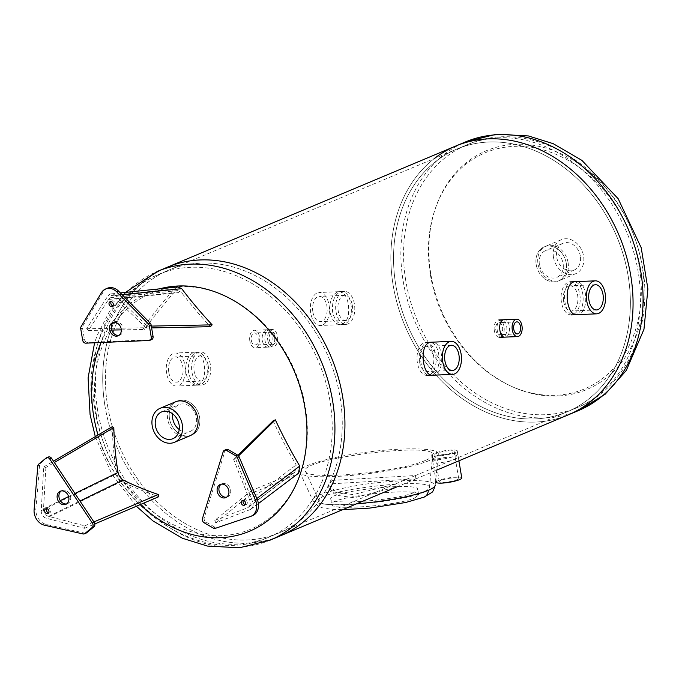 <?xml version="1.0" encoding="UTF-8"?>
<svg xmlns="http://www.w3.org/2000/svg" width="682" height="682" viewBox="0 0 682 682"><rect width="100%" height="100%" fill="white"/><g stroke="black" fill="none" stroke-linecap="round" stroke-linejoin="round"><path stroke-width="0.51" stroke-dasharray="3.41 2.56" d="M169.503 418.68A18.457 14.723 -112.8 0 0 191.702 435.065A18.457 14.723 -112.8 0 0 198.121 412.346A18.457 14.723 -112.8 0 0 177.397 401.033A18.457 14.723 -112.8 0 0 169.503 418.68A18.457 14.723 67.2 0 1 177.397 401.033A18.457 14.723 67.2 0 1 198.121 412.346A18.457 14.723 67.2 0 1 191.702 435.065A18.457 14.723 67.2 0 1 169.503 418.68M189.894 435.824L191.702 435.065L189.894 435.824A18.457 14.723 67.2 0 1 167.704 419.439A18.457 14.723 67.2 0 1 175.598 401.792L177.397 401.033L175.598 401.792M107.713 406.438A142.478 113.638 -112.8 0 0 279.032 532.889A142.478 113.638 -112.8 0 0 339.96 396.634A142.478 113.638 -112.8 0 0 168.642 270.183A142.478 113.638 -112.8 0 0 107.713 406.438A142.478 113.638 67.2 0 1 168.642 270.183A142.478 113.638 67.2 0 1 328.605 357.513A142.478 113.638 67.2 0 1 279.032 532.889A142.478 113.638 67.2 0 1 107.713 406.438M105.071 406.557A145.718 116.221 67.2 0 1 167.388 267.199A145.718 116.221 -112.8 0 0 105.071 406.557A145.718 116.221 -112.8 0 0 280.285 535.873A145.718 116.221 67.2 0 1 105.071 406.557M118.992 335.339A7.127 5.678 -112.8 0 0 119.93 335.058A7.127 5.678 -112.8 0 0 122.41 326.286A7.127 5.678 -112.8 0 0 114.414 321.921A7.127 5.678 -112.8 0 0 113.553 322.398M112.939 305.8A2.592 2.063 -112.8 0 0 113.962 305.707A2.592 2.063 -112.8 0 0 114.866 302.518A2.592 2.063 -112.8 0 0 111.959 300.924A2.592 2.063 -112.8 0 0 111.175 301.589M107.415 288.23A12.949 10.332 -112.8 0 0 103.297 291.879L82.897 325.851A3.24 2.583 -112.8 0 0 82.539 328.033L84.44 339.38A3.24 2.583 -112.8 0 0 87.603 342.415L150.952 339.738A3.24 2.583 -112.8 0 0 151.677 339.576M177.874 286.943L174.251 288.972A285.289 109.853 138.1 0 0 142.947 327.769A290.779 106.17 37 0 0 144.277 329.491A285.809 110.058 -41.9 0 1 173.901 292.629L177.516 290.6L181.369 292.314A285.809 121.899 35.6 0 0 210.431 326.695M177.516 290.6L111.712 297.454A6.479 5.166 67.2 0 0 108.549 299.441L88.438 330.455L86.648 328.733L107.952 295.877A6.479 5.166 67.2 0 1 111.115 293.899A6.479 5.166 67.2 0 1 115.42 295.562L147.346 326.175L146.153 328.016L151.626 327.906M146.153 328.016L116.017 299.125L181.369 292.314M147.346 326.175L151.319 326.09M111.712 297.454A6.479 5.166 67.2 0 1 116.017 299.125M86.648 328.733L142.947 327.769M88.438 330.455L111.695 330.054M121.277 329.883L144.277 329.491M226.629 497.152A7.127 5.678 -112.8 0 0 227.575 496.871A7.127 5.678 -112.8 0 0 230.712 490.869A7.127 5.678 -112.8 0 0 226.714 484.186A7.127 5.678 -112.8 0 0 222.051 483.734A7.127 5.678 -112.8 0 0 221.19 484.211M245.188 504.595A2.592 2.063 -112.8 0 0 246.211 504.501A2.592 2.063 -112.8 0 0 247.353 502.319A2.592 2.063 -112.8 0 0 245.895 499.889A2.592 2.063 -112.8 0 0 244.199 499.727A2.592 2.063 -112.8 0 0 243.423 500.392M226.279 449.515A3.24 2.583 -112.8 0 0 224.983 451.024L204.25 517.766A3.24 2.583 -112.8 0 0 205.938 522.02L215.128 527.339A3.24 2.583 -112.8 0 0 217.106 527.595L252.212 515.745A12.949 10.332 -112.8 0 0 252.775 515.532M273.081 420.879A285.809 142.564 68.9 0 0 296.184 464.919L294.922 472.089L293.746 472.779A285.809 32.907 154.1 0 1 251.436 490.58A290.779 126.963 68.8 0 0 252.69 492.745A285.289 32.847 -25.9 0 0 297.292 473.947L298.477 473.248M294.922 472.089L248.274 507.374A6.479 5.166 67.2 0 0 249.697 500.077L233.653 459.549L235.58 458.807L252.579 501.747A6.479 5.166 67.2 0 1 251.164 509.045A6.479 5.166 67.2 0 1 250.141 509.616L215.717 522.762L214.762 520.357L251.436 490.58M214.762 520.357L247.251 507.945L293.746 472.779M215.717 522.762L252.69 492.745M248.274 507.374A6.479 5.166 67.2 0 1 247.251 507.945M235.58 458.807L238.547 455.9M233.653 459.549L237.967 455.312M66.631 503.904A7.127 5.678 -112.8 0 0 67.578 503.623A7.127 5.678 -112.8 0 0 68.72 502.932A7.127 5.678 -112.8 0 0 69.692 494.1A7.127 5.678 -112.8 0 0 62.053 490.494A7.127 5.678 -112.8 0 0 61.201 490.963M48.618 512.898A2.592 2.063 -112.8 0 0 49.641 512.804A2.592 2.063 -112.8 0 0 50.059 512.549A2.592 2.063 -112.8 0 0 50.408 509.343A2.592 2.063 -112.8 0 0 47.638 508.03A2.592 2.063 -112.8 0 0 46.853 508.687M48.32 457.034A3.24 2.583 -112.8 0 0 47.8 457.349L40.511 463.368A3.24 2.583 -112.8 0 0 39.607 465.235L35.899 508.874A12.949 10.332 -112.8 0 0 46.257 524.441L84.815 533.188A3.24 2.583 -112.8 0 0 86.154 533.085M112.215 426.719A285.289 173.961 108.1 0 0 116.844 473.802C117.671 477.264 119.341 479.778 121.865 481.356A285.289 117.594 -1 0 0 158.77 496.709M45.882 467.477L43.529 508.781A6.479 5.166 67.2 0 0 48.558 516.334L84.713 525.848L84.577 528.303L46.265 518.226A6.479 5.166 67.2 0 1 41.244 510.673L43.733 466.914L45.882 467.477L54.364 462.498M43.733 466.914L53.486 461.185M84.577 528.303L94.824 523.938M84.713 525.848L93.903 521.935M179.213 429.541A14.518 11.585 -112.8 0 0 190.176 431.433A14.518 11.585 -112.8 0 0 195.231 413.556A14.518 11.585 -112.8 0 0 178.923 404.656A14.518 11.585 -112.8 0 0 172.606 413.821M429.191 342.671L431.212 342.219C444.86 340.676 445.099 375.773 432.601 375.219L429.95 375.33C442.447 375.884 442.234 340.787 428.552 342.33L426.531 342.782C416.37 346.2 419.984 376.762 429.95 375.33M195.845 352.526L197.797 352.074C202.384 352.466 205.427 356.686 206.927 364.751C208.317 376.473 205.742 383.25 199.195 385.074C193.935 384.716 190.397 380.513 188.564 372.466C187.738 362.483 190.167 355.834 195.845 352.526M193.185 352.637C187.516 355.944 185.095 362.594 185.922 372.577C187.746 380.624 191.284 384.827 196.535 385.185C203.083 383.361 205.674 376.583 204.293 364.861C202.784 356.805 199.732 352.577 195.146 352.185L193.185 352.637M503.043 319.96L504.1 319.73C510.971 318.929 511.364 337.428 504.833 337.13L502.191 337.24C508.721 337.539 508.337 319.04 501.458 319.841L500.4 320.08C494.885 321.887 496.658 338.008 502.191 337.24M268.58 329.866L269.62 329.628C272.118 329.832 273.789 332.057 274.624 336.303C275.255 342.492 273.832 346.072 270.353 347.027C267.668 346.84 265.861 344.623 264.931 340.378C264.437 335.109 265.648 331.605 268.58 329.866M265.937 329.977C263.005 331.716 261.794 335.22 262.297 340.488C263.218 344.734 265.025 346.95 267.711 347.147C271.189 346.183 272.612 342.603 271.982 336.414C271.146 332.168 269.475 329.943 266.977 329.738L265.937 329.977M573.247 282.135L575.267 281.683C588.916 280.14 589.163 315.237 576.665 314.683L574.005 314.794C586.511 315.348 586.29 280.251 572.616 281.794L570.595 282.246C560.425 285.664 564.04 316.226 574.005 314.794M339.9 291.99L341.861 291.538C346.439 291.93 349.482 296.159 350.991 304.215C352.381 315.937 349.798 322.714 343.251 324.538C337.999 324.18 334.453 319.977 332.62 311.93C331.793 301.947 334.223 295.297 339.9 291.99M337.249 292.101C331.571 295.408 329.15 302.058 329.986 312.041C331.81 320.088 335.348 324.291 340.599 324.649C347.147 322.825 349.73 316.047 348.349 304.325C346.84 296.269 343.796 292.041 339.201 291.649L337.249 292.101M434.434 456.625C440.632 454.007 458.313 452.908 457.801 454.238C458.892 456.232 432.064 462.567 432.252 458.509L434.434 456.625M434.963 459.779L432.78 461.663C432.593 465.695 459.421 459.404 458.33 457.392C458.833 456.045 441.16 457.162 434.963 459.779M332.083 480.392L415.415 475.533L395.125 484.109L353.063 494.638L336.533 492.08L328.46 485.132L332.083 480.392M332.637 483.734L329.014 488.431L337.266 495.354L354.111 497.775L396.915 486.871L415.969 478.841L332.637 483.734M395.833 285.374A142.478 113.638 -112.8 0 0 567.151 411.817A142.478 113.638 -112.8 0 0 616.724 236.441A142.478 113.638 -112.8 0 0 456.761 149.111A142.478 113.638 -112.8 0 0 395.833 285.374M434.298 158.556A145.718 116.221 67.2 0 0 392.977 284.198A145.718 116.221 67.2 0 0 568.404 414.801A145.718 116.221 67.2 0 1 393.19 285.485A145.718 116.221 67.2 0 1 455.508 146.127M356.72 503.759C332.714 505.686 318.119 504.663 312.927 500.682L312.927 500.673C308.588 494.757 355.305 484.331 380.062 482.481C408.015 479.608 434.025 479.514 435.184 485.286L438.304 454.178C438.125 455.943 435.38 457.946 430.061 460.205C397.666 474.169 301.58 482.344 299.85 472.285C295.758 466.718 331.87 456.326 367.896 452.038C405.142 447.153 439.387 447.869 438.304 454.178M414.75 497.928L418.646 494.8C419.439 486.76 328.298 496.811 331.682 504.399C330.54 510.861 398.314 505.584 414.75 497.928M413.855 492.583C397.418 500.23 329.645 505.507 330.787 499.045C327.403 491.466 418.543 481.407 417.751 489.454L413.855 492.583M424.588 491.739L429.387 487.903C433.573 476.027 309.338 491.569 319.261 501.27C319.27 509.59 403.932 501.892 423.607 492.165M425.415 460.401C398.066 472.686 306.516 480.674 305.459 471.305C297.863 458.739 437.997 441.348 432.686 455.073C432.507 456.65 430.086 458.423 425.415 460.401M275.988 336.806A6.036 3.487 -92.4 0 1 272.885 344.248A6.036 3.487 -92.4 0 1 269.279 339.627A6.036 3.487 -92.4 0 1 272.382 332.194A6.036 3.487 -92.4 0 1 275.988 336.806M251.334 340.386A6.036 3.487 87.6 0 0 254.94 345.007A6.036 3.487 87.6 0 0 258.171 338.826A6.036 3.487 87.6 0 0 254.429 332.952A6.036 3.487 87.6 0 0 251.334 340.386M249.842 341.009A8.713 5.038 -92.4 0 1 254.318 330.276A8.713 5.038 -92.4 0 1 259.723 338.766A8.713 5.038 -92.4 0 1 255.051 347.684A8.713 5.038 -92.4 0 1 249.842 341.009M267.787 340.258A8.713 5.038 87.6 0 0 272.996 346.925A8.713 5.038 87.6 0 0 277.668 338.008A8.713 5.038 87.6 0 0 272.263 329.517A8.713 5.038 87.6 0 0 267.787 340.258M495.823 330.062A6.036 3.487 87.6 0 0 499.429 334.683A6.036 3.487 87.6 0 0 502.66 328.502A6.036 3.487 87.6 0 0 498.917 322.62A6.036 3.487 87.6 0 0 495.823 330.062M494.331 330.685A8.713 5.038 -92.4 0 1 498.806 319.952A8.713 5.038 -92.4 0 1 504.211 328.443A8.713 5.038 -92.4 0 1 499.539 337.351A8.713 5.038 -92.4 0 1 494.331 330.685M452.456 452.695A9.812 1.679 170.5 0 1 441.74 455.107A9.812 1.679 170.5 0 1 434.792 454.647A9.812 1.679 170.5 0 1 436.471 453.368A9.812 1.679 170.5 0 1 447.187 450.955A9.812 1.679 170.5 0 1 454.135 451.407A9.812 1.679 170.5 0 1 452.456 452.695M440.998 480.426A9.812 1.679 -9.5 0 0 439.319 481.705A9.812 1.679 -9.5 0 0 449.268 481.748A9.812 1.679 -9.5 0 0 458.671 478.466A9.812 1.679 -9.5 0 0 451.714 478.014A9.812 1.679 -9.5 0 0 440.998 480.426M436.216 482.225A12.949 2.217 170.5 0 1 438.432 480.537A12.949 2.217 170.5 0 1 452.584 477.349A12.949 2.217 170.5 0 1 461.765 477.954M433.905 453.47A12.949 2.217 -9.5 0 0 431.689 455.167A12.949 2.217 -9.5 0 0 444.834 455.218A12.949 2.217 -9.5 0 0 457.238 450.887A12.949 2.217 -9.5 0 0 448.057 450.291A12.949 2.217 -9.5 0 0 433.905 453.47M419.566 361.895A12.617 7.297 87.6 0 0 427.111 371.545A12.617 7.297 87.6 0 0 433.871 358.638A12.617 7.297 87.6 0 0 426.045 346.345A12.617 7.297 87.6 0 0 419.566 361.895M417.393 362.798A16.513 9.548 -92.4 0 1 425.883 342.441A16.513 9.548 -92.4 0 1 436.122 358.544A16.513 9.548 -92.4 0 1 427.273 375.441A16.513 9.548 -92.4 0 1 417.393 362.798M563.622 301.359A12.617 7.297 87.6 0 0 571.175 311.009A12.617 7.297 87.6 0 0 577.927 298.102A12.617 7.297 87.6 0 0 570.109 285.809A12.617 7.297 87.6 0 0 563.622 301.359M561.457 302.271A16.513 9.548 -92.4 0 1 569.939 281.905A16.513 9.548 -92.4 0 1 580.186 298.008A16.513 9.548 -92.4 0 1 571.337 314.905A16.513 9.548 -92.4 0 1 561.457 302.271M208.18 365.518A12.617 7.297 -92.4 0 1 201.702 381.067A12.617 7.297 -92.4 0 1 194.157 371.409A12.617 7.297 -92.4 0 1 200.636 355.859A12.617 7.297 -92.4 0 1 208.18 365.518M168.821 372.483A12.617 7.297 87.6 0 0 176.365 382.133A12.617 7.297 87.6 0 0 183.117 369.226A12.617 7.297 87.6 0 0 175.3 356.933A12.617 7.297 87.6 0 0 168.821 372.483M166.647 373.395A16.513 9.548 -92.4 0 1 175.138 353.029A16.513 9.548 -92.4 0 1 185.376 369.132A16.513 9.548 -92.4 0 1 176.527 386.029A16.513 9.548 -92.4 0 1 166.647 373.395M191.983 372.321A16.513 9.548 87.6 0 0 201.863 384.963A16.513 9.548 87.6 0 0 210.712 368.058A16.513 9.548 87.6 0 0 200.474 351.963A16.513 9.548 87.6 0 0 191.983 372.321M352.244 304.982A12.617 7.297 -92.4 0 1 345.757 320.531A12.617 7.297 -92.4 0 1 338.212 310.873A12.617 7.297 -92.4 0 1 344.691 295.323A12.617 7.297 -92.4 0 1 352.244 304.982M312.876 311.947A12.617 7.297 87.6 0 0 320.421 321.597A12.617 7.297 87.6 0 0 327.181 308.69A12.617 7.297 87.6 0 0 319.355 296.397A12.617 7.297 87.6 0 0 312.876 311.947M310.711 312.859A16.513 9.548 -92.4 0 1 319.193 292.501A16.513 9.548 -92.4 0 1 329.432 308.596A16.513 9.548 -92.4 0 1 320.591 325.493A16.513 9.548 -92.4 0 1 310.711 312.859M336.047 311.785A16.513 9.548 87.6 0 0 345.927 324.427A16.513 9.548 87.6 0 0 354.768 307.522A16.513 9.548 87.6 0 0 344.529 291.427A16.513 9.548 87.6 0 0 336.047 311.785M566.316 263.482A18.457 14.723 67.2 0 1 558.396 280.975A18.457 14.723 67.2 0 1 536.171 264.428A18.457 14.723 67.2 0 1 544.091 246.944A18.457 14.723 67.2 0 1 566.316 263.482M568.115 262.723A18.457 14.723 -112.8 0 0 545.898 246.185A18.457 14.723 -112.8 0 0 537.979 263.67A18.457 14.723 -112.8 0 0 560.195 280.217A18.457 14.723 -112.8 0 0 568.115 262.723M395.628 284.121A142.478 113.638 67.2 0 1 456.761 149.111A142.478 113.638 67.2 0 1 628.284 276.815A142.478 113.638 67.2 0 1 567.151 411.817A142.478 113.638 67.2 0 1 395.628 284.121M580.365 256.193A14.518 11.585 -112.8 0 0 562.906 243.303A14.518 11.585 -112.8 0 0 556.691 257.191A14.518 11.585 -112.8 0 0 574.159 270.081A14.518 11.585 -112.8 0 0 580.365 256.193M539.411 264.454A14.518 11.585 67.2 0 1 545.617 250.567A14.518 11.585 67.2 0 1 561.917 259.467A14.518 11.585 67.2 0 1 556.87 277.344A14.518 11.585 67.2 0 1 539.411 264.454M536.197 264.59A18.457 14.723 -112.8 0 0 558.396 280.975A18.457 14.723 -112.8 0 0 564.815 258.256A18.457 14.723 -112.8 0 0 544.091 246.944A18.457 14.723 -112.8 0 0 536.197 264.59M553.486 257.327A18.457 14.723 67.2 0 1 561.38 239.68A18.457 14.723 67.2 0 1 582.104 250.993A18.457 14.723 67.2 0 1 575.676 273.712A18.457 14.723 67.2 0 1 553.486 257.327M96.52 415.577A128.088 102.164 67.2 0 1 235.077 301.18A128.088 102.164 67.2 0 1 271.155 516.751A128.088 102.164 67.2 0 1 96.52 415.577M97.697 410.649A142.478 113.638 67.2 0 1 158.625 274.394A142.478 113.638 67.2 0 1 318.588 361.724A142.478 113.638 67.2 0 1 269.023 537.101A142.478 113.638 67.2 0 1 97.697 410.649M101.072 342.526A129.529 103.306 67.2 0 1 159.571 288.853M140.202 504.62A129.529 103.306 67.2 0 1 98.055 435.022M270.277 540.084A145.718 116.221 67.2 0 1 95.062 410.76A145.718 116.221 67.2 0 1 157.371 271.41M101.49 292.638L103.297 291.879M81.098 326.61L82.897 325.851M80.74 328.792L82.539 328.033M82.641 340.13L84.44 339.38M85.804 343.165L87.603 342.415M149.145 340.497L150.952 339.738M115.42 295.562L122.266 294.846M174.251 288.972L107.952 295.877M108.549 299.441L173.901 292.629M250.413 516.496L252.212 515.745M223.176 451.782L224.983 451.024M202.452 518.516L204.25 517.766M204.14 522.779L205.938 522.02M213.321 528.098L215.128 527.339M215.307 528.354L217.106 527.595M250.141 509.616L297.292 473.947M256.824 498.533L252.579 501.747M249.697 500.077L296.184 464.919M44.458 525.2L46.257 524.441M34.1 509.633L35.899 508.874M83.016 533.946L84.815 533.188M46.001 458.108L47.8 457.349M38.712 464.127L40.511 463.368M37.808 465.994L39.607 465.235M43.529 508.781L60.289 500.614M68.592 496.564L74.952 493.461M41.244 510.673L116.844 473.802M121.865 481.356L46.265 518.226M48.558 516.334L79.982 501.006M405.637 279.91A142.478 113.638 67.2 0 1 466.769 144.908A142.478 113.638 67.2 0 1 626.732 232.238A142.478 113.638 67.2 0 1 577.168 407.614A142.478 113.638 67.2 0 1 405.637 279.91M430.291 274.121A128.088 102.164 67.2 0 1 569.947 161.378A128.088 102.164 67.2 0 1 604.38 377.01A128.088 102.164 67.2 0 1 430.291 274.121M578.421 410.598A145.718 116.221 67.2 0 1 402.994 279.995A145.718 116.221 67.2 0 1 465.516 141.924M430.734 273.482A129.529 103.306 67.2 0 1 571.951 159.469A129.529 103.306 67.2 0 1 606.775 377.53A129.529 103.306 67.2 0 1 430.734 273.482M415.048 475.738L577.168 407.614C632.657 385.432 658.147 312.842 638.105 248.649C617.466 170.15 532.83 115.19 466.769 144.908L158.625 274.394C109.009 294.411 82.462 355.143 93.264 414.034C105.054 501.023 196.962 569.854 269.023 537.101L395.125 484.109M95.292 436.651L111.814 474.109L136.366 506.249M125.479 292.399L109.103 312.143L97.262 335.246L94.593 342.799M118.131 335.808L119.93 335.058M112.607 322.68L114.414 321.921M112.163 306.457L113.962 305.707M110.152 301.683L111.959 300.924M111.115 293.899L120.373 292.928M225.768 497.621L227.575 496.871M220.252 484.493L222.051 483.734M244.403 505.26L246.211 504.501M242.4 500.486L244.199 499.727M251.164 509.045L258.376 503.589M65.779 504.382L67.578 503.623M60.255 491.245L62.053 490.494M47.842 513.563L49.641 512.804M45.83 508.781L47.638 508.03M172.887 438.697L190.176 431.433M161.634 411.919L178.923 404.656M431.212 342.219L428.552 342.33M197.797 352.074L195.146 352.185M199.195 385.074L196.535 385.185M504.1 319.722L501.458 319.841M269.62 329.628L266.969 329.738M270.353 347.036L267.711 347.147M575.267 281.683L572.616 281.794M341.861 291.538L339.201 291.649M343.251 324.538L340.599 324.649M432.252 458.509L432.78 461.663M457.801 454.238L458.33 457.392M415.415 475.533L415.969 478.841M328.46 485.132L329.014 488.431M415.764 478.943L436.702 470.145M299.85 472.285L312.927 500.673L318.162 506.163L321.751 507.664L331.299 509.292L342.628 509.676M330.787 499.053L331.682 504.399M417.751 489.454L418.646 494.8M429.387 487.903L432.686 455.073M319.261 501.27L305.459 471.305M272.382 332.194L254.429 332.952M272.885 344.248L254.94 345.007M272.263 329.517L254.318 330.276M272.996 346.925L255.051 347.684M516.871 321.87L498.917 322.62M517.374 333.924L499.429 334.683M434.792 454.647L439.319 481.705M454.135 451.407L458.671 478.466M431.689 455.167L435.764 479.514M457.238 450.887L458.901 460.819M451.382 345.271L426.045 346.345M452.447 370.471L427.111 371.545M595.446 284.735L570.109 285.809M596.511 309.943L571.175 311.009M200.636 355.859L175.3 356.933M201.702 381.067L176.365 382.133M200.474 351.963L175.138 353.029M201.863 384.963L176.527 386.029M344.691 295.323L319.355 296.397M345.757 320.531L320.421 321.597M344.529 291.427L319.193 292.501M345.927 324.427L320.591 325.493M575.676 273.712L560.195 280.217M561.38 239.68L545.898 246.185M562.906 243.303L545.617 250.567M574.159 270.081L556.87 277.344"/><path stroke-width="1.02" d="M160.108 408.296L175.598 401.792A18.457 14.723 67.2 0 1 196.314 413.104A18.457 14.723 67.2 0 1 189.894 435.824L174.413 442.328A18.457 14.723 -112.8 0 0 180.832 419.609A18.457 14.723 -112.8 0 0 160.108 408.296A18.457 14.723 -112.8 0 0 152.222 425.943A18.457 14.723 -112.8 0 0 174.413 442.328M136.366 506.249L153.109 521.039L182.478 538.286L207.49 546.077L239.57 547.757L270.277 540.084A145.718 116.221 67.2 0 0 320.966 360.718A145.718 116.221 67.2 0 0 157.371 271.41L167.388 267.199A145.718 116.221 67.2 0 1 330.983 356.516A145.718 116.221 67.2 0 1 280.285 535.873A145.718 116.221 -112.8 0 0 330.983 356.516A145.718 116.221 -112.8 0 0 167.388 267.199L455.508 146.127A145.718 116.221 67.2 0 1 619.103 235.443A145.718 116.221 67.2 0 1 568.404 414.801L578.421 410.598A145.718 116.221 67.2 0 0 629.111 231.232A145.718 116.221 67.2 0 0 465.516 141.924L496.274 134.243L528.397 135.948L553.187 143.663L581.899 160.372L618.224 198.786L641.216 247.737L647.9 288.946L643.97 329.278L626.298 370.454L605.156 394.23L578.421 410.598M113.553 322.398A7.127 5.678 -112.8 0 0 111.362 328.733A7.127 5.678 -112.8 0 0 118.992 335.339M109.563 329.491A7.127 5.678 67.2 0 1 112.607 322.68A7.127 5.678 67.2 0 1 120.612 327.045A7.127 5.678 67.2 0 1 118.131 335.808A7.127 5.678 67.2 0 1 109.563 329.491M111.175 301.589A2.592 2.063 -112.8 0 0 110.851 303.405A2.592 2.063 -112.8 0 0 112.939 305.8M109.043 304.163A2.592 2.063 67.2 0 1 110.152 301.683A2.592 2.063 67.2 0 1 113.067 303.268A2.592 2.063 67.2 0 1 112.163 306.457A2.592 2.063 67.2 0 1 109.043 304.163M149.878 340.335L151.677 339.576A3.24 2.583 -112.8 0 0 153.058 336.482L151.165 325.135A3.24 2.583 -112.8 0 0 150.091 323.012L118.685 291.231A12.949 10.332 -112.8 0 0 107.415 288.23L105.616 288.989A12.949 10.332 67.2 0 1 116.886 291.981L148.284 323.771A3.24 2.583 67.2 0 1 149.367 325.894L151.259 337.232A3.24 2.583 67.2 0 1 149.878 340.335A3.24 2.583 67.2 0 1 149.145 340.497L85.804 343.165A3.24 2.583 67.2 0 1 82.641 340.13L80.74 328.792A3.24 2.583 67.2 0 1 81.098 326.61L101.49 292.638A12.949 10.332 67.2 0 1 105.616 288.989M151.626 327.906L210.431 326.695A290.779 127.142 -39.3 0 1 212.153 324.845A285.289 121.669 -144.4 0 1 181.71 288.657L177.874 286.943L120.373 292.928M151.319 326.09L212.153 324.845M111.695 330.054L121.277 329.883M221.19 484.211A7.127 5.678 -112.8 0 0 219.578 492.506A7.127 5.678 -112.8 0 0 226.629 497.152M224.915 484.936A7.127 5.678 67.2 0 1 228.913 491.628A7.127 5.678 67.2 0 1 225.768 497.621A7.127 5.678 67.2 0 1 217.771 493.257A7.127 5.678 67.2 0 1 220.252 484.493A7.127 5.678 67.2 0 1 224.915 484.936M243.423 500.392A2.592 2.063 -112.8 0 0 243.303 502.915A2.592 2.063 -112.8 0 0 245.188 504.595M244.096 500.648A2.592 2.063 67.2 0 1 245.546 503.077A2.592 2.063 67.2 0 1 244.403 505.26A2.592 2.063 67.2 0 1 241.496 503.674A2.592 2.063 67.2 0 1 242.4 500.486A2.592 2.063 67.2 0 1 244.096 500.648M250.967 516.291L252.775 515.532A12.949 10.332 -112.8 0 0 257.25 499.531L239.092 456.812A3.24 2.583 -112.8 0 0 237.583 455.047L228.393 449.719A3.24 2.583 -112.8 0 0 226.279 449.515L224.472 450.273A3.24 2.583 67.2 0 1 226.595 450.478L235.776 455.798A3.24 2.583 67.2 0 1 237.293 457.562L255.452 500.281A12.949 10.332 67.2 0 1 250.967 516.291A12.949 10.332 67.2 0 1 250.413 516.496L215.307 528.354A3.24 2.583 67.2 0 1 213.321 528.098L204.14 522.779A3.24 2.583 67.2 0 1 202.452 518.516L223.176 451.782A3.24 2.583 67.2 0 1 224.472 450.273M298.477 473.248L299.739 466.079A285.289 142.308 -111.1 0 1 275.34 419.831A290.779 49.547 151.6 0 1 273.081 420.879L237.967 455.312M238.547 455.9L275.34 419.831M61.201 490.963A7.127 5.678 -112.8 0 0 59.581 499.258A7.127 5.678 -112.8 0 0 66.631 503.904M66.921 503.683A7.127 5.678 67.2 0 1 65.779 504.382A7.127 5.678 67.2 0 1 57.782 500.017A7.127 5.678 67.2 0 1 60.255 491.245A7.127 5.678 67.2 0 1 67.893 494.859A7.127 5.678 67.2 0 1 66.921 503.683M46.853 508.687A2.592 2.063 -112.8 0 0 46.734 511.219A2.592 2.063 -112.8 0 0 48.618 512.898M48.26 513.307A2.592 2.063 67.2 0 1 47.842 513.563A2.592 2.063 67.2 0 1 44.935 511.977A2.592 2.063 67.2 0 1 45.83 508.781A2.592 2.063 67.2 0 1 48.61 510.093A2.592 2.063 67.2 0 1 48.26 513.307M44.458 525.2A12.949 10.332 67.2 0 1 34.1 509.633L37.808 465.994A3.24 2.583 67.2 0 1 38.712 464.127L46.001 458.108A3.24 2.583 67.2 0 1 46.521 457.793A3.24 2.583 67.2 0 1 49.795 459.105L92.411 523.162A3.24 2.583 67.2 0 1 92.164 527.501L84.875 533.52A3.24 2.583 67.2 0 1 84.355 533.836A3.24 2.583 67.2 0 1 83.016 533.946L44.458 525.2M84.355 533.836L86.154 533.085A3.24 2.583 -112.8 0 0 86.682 532.77L93.971 526.751A3.24 2.583 -112.8 0 0 94.218 522.412L51.602 458.347A3.24 2.583 -112.8 0 0 48.32 457.034L46.521 457.793M94.824 523.938L158.77 496.709A290.779 191.753 -69.8 0 1 158.309 494.51A285.809 117.807 179 0 1 123.084 479.992C120.535 478.423 118.864 475.908 118.054 472.438A285.809 174.285 -71.9 0 1 113.809 427.605A290.779 134.951 176.4 0 1 112.215 426.719L53.486 461.185M54.364 462.498L113.809 427.605M93.903 521.935L158.309 494.51M179.102 424.809A14.518 11.585 67.2 0 1 172.887 438.697A14.518 11.585 67.2 0 1 155.428 425.807A14.518 11.585 67.2 0 1 161.634 411.919A14.518 11.585 67.2 0 1 179.102 424.809M172.606 413.821A14.518 11.585 -112.8 0 0 172.716 418.543A14.518 11.585 -112.8 0 0 179.213 429.541M432.601 375.219C422.61 376.652 419.012 346.089 429.191 342.671M504.833 337.13C499.292 337.897 497.528 321.776 503.043 319.96M576.665 314.683C566.674 316.116 563.068 285.553 573.247 282.135M421.877 497.63A9.719 7.749 -112.8 0 0 428.347 490.307C409.601 497.698 377.351 502.208 356.72 503.759M342.628 509.676L369.687 508.107L405.705 502.506L424.051 497.144L431.416 492.694C432.541 492.413 433.803 489.94 435.184 485.286C435.15 486.675 432.865 488.355 428.347 490.307M423.607 492.165L424.588 491.739M520.477 326.482A6.036 3.487 -92.4 0 1 517.374 333.924A6.036 3.487 -92.4 0 1 513.768 329.304A6.036 3.487 -92.4 0 1 516.871 321.87A6.036 3.487 -92.4 0 1 520.477 326.482M512.276 329.926A8.713 5.038 87.6 0 0 517.493 336.593A8.713 5.038 87.6 0 0 522.156 327.684A8.713 5.038 87.6 0 0 516.751 319.193A8.713 5.038 87.6 0 0 512.276 329.926M458.901 460.819L461.765 477.954A12.949 2.217 170.5 0 1 449.361 482.276A12.949 2.217 170.5 0 1 436.216 482.225L435.764 479.514M458.935 354.93A12.617 7.297 -92.4 0 1 452.447 370.471A12.617 7.297 -92.4 0 1 444.903 360.821A12.617 7.297 -92.4 0 1 451.382 345.271A12.617 7.297 -92.4 0 1 458.935 354.93M442.729 361.733A16.513 9.548 87.6 0 0 452.609 374.375A16.513 9.548 87.6 0 0 461.458 357.47A16.513 9.548 87.6 0 0 451.22 341.375A16.513 9.548 87.6 0 0 442.729 361.733M602.99 294.394A12.617 7.297 -92.4 0 1 596.511 309.943A12.617 7.297 -92.4 0 1 588.958 300.285A12.617 7.297 -92.4 0 1 595.446 284.735A12.617 7.297 -92.4 0 1 602.99 294.394M586.793 301.197A16.513 9.548 87.6 0 0 596.673 313.839A16.513 9.548 87.6 0 0 605.522 296.934A16.513 9.548 87.6 0 0 595.275 280.839A16.513 9.548 87.6 0 0 586.793 301.197M434.298 158.556A145.718 116.221 67.2 0 1 455.508 146.127A145.718 116.221 67.2 0 1 619.103 235.443A145.718 116.221 67.2 0 1 568.404 414.801L436.702 470.145M98.055 435.022A129.529 103.306 67.2 0 1 93.732 416.301A129.529 103.306 67.2 0 1 101.072 342.526M159.571 288.853A129.529 103.306 67.2 0 1 306.406 444.596A129.529 103.306 67.2 0 1 140.202 504.62M116.886 291.981L118.685 291.231M151.259 337.232L153.058 336.482M149.367 325.894L151.165 325.135M148.284 323.771L150.091 323.012M122.266 294.846L181.71 288.657M255.452 500.281L257.25 499.531M237.293 457.562L239.092 456.812M235.776 455.798L237.583 455.047M226.595 450.478L228.393 449.719M299.739 466.079L256.824 498.533M84.875 533.52L86.682 532.77M92.164 527.501L93.971 526.751M92.411 523.162L94.218 522.412M49.795 459.105L51.602 458.347M60.289 500.614L68.592 496.564M74.952 493.461L118.054 472.438M79.982 501.006L123.084 479.992M94.593 342.799L88.097 377.854L90.067 414.571L95.292 436.651M157.371 271.41L125.479 292.399M270.277 540.084L396.915 486.871M258.376 503.589L298.486 473.257M418.509 494.015L418.646 494.8M516.751 319.193L498.806 319.952M517.493 336.593L499.539 337.351M451.22 341.375L425.883 342.441M452.609 374.375L427.273 375.441M595.275 280.839L569.939 281.905M596.673 313.839L571.337 314.905M455.508 146.127L465.516 141.924"/></g></svg>
